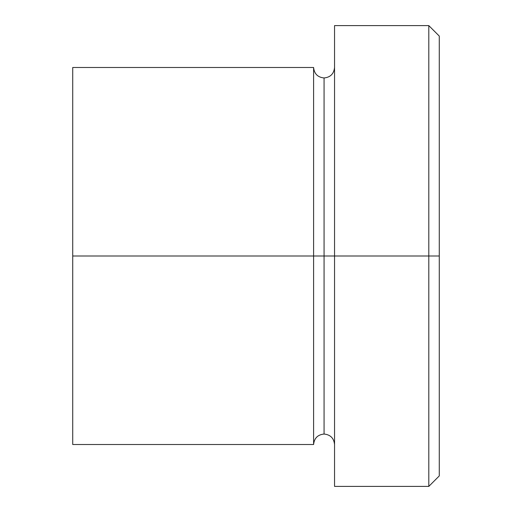 <?xml version="1.0" encoding="UTF-8"?>
<svg xmlns="http://www.w3.org/2000/svg" width="512" height="512" viewBox="0 0 512 512"><rect width="100%" height="100%" fill="white"/><g stroke="black" fill="none" stroke-linecap="round" stroke-linejoin="round"><path stroke-width="0.77" d="M334.547 444.512C333.901 438.176 330.406 434.682 324.07 434.035C317.734 434.682 314.246 438.176 313.6 444.512L313.6 256L324.07 256L324.07 77.965L324.07 256L334.547 256L334.547 486.4L334.547 25.6L334.547 256L439.27 256L439.27 36.07L439.27 475.93L439.27 256L428.8 256L428.8 486.4L428.8 256L324.07 256L324.07 77.965L324.07 256L313.6 256L313.6 67.488L313.6 256L72.73 256L72.73 444.512L72.73 67.488L72.73 256L313.6 256L313.6 67.488L72.73 67.488M428.8 256L428.8 25.6L428.8 256M313.6 256L313.6 444.512L313.6 256M324.07 256L324.07 434.035L324.07 256M334.547 486.4L428.8 486.4L439.27 475.93M313.6 67.488C314.246 73.824 317.734 77.318 324.07 77.965C330.406 77.318 333.901 73.824 334.547 67.488M313.6 444.512L72.73 444.512M439.27 36.07L428.8 25.6L334.547 25.6"/></g></svg>
